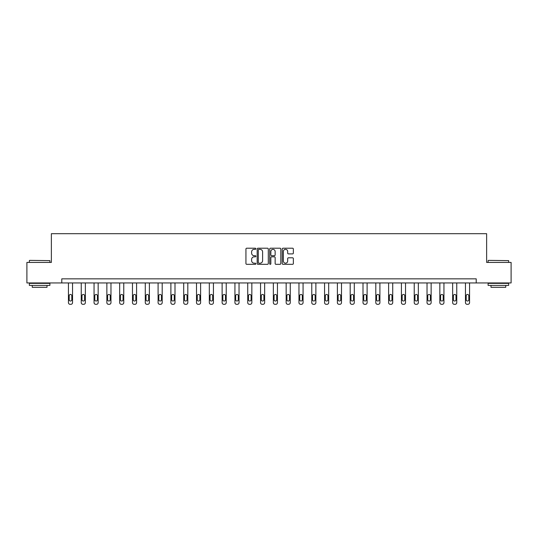 <?xml version="1.0" encoding="UTF-8"?>
<svg xmlns="http://www.w3.org/2000/svg" width="538" height="538" viewBox="0 0 538 538"><rect width="100%" height="100%" fill="white"/><g stroke="black" fill="none" stroke-linecap="round" stroke-linejoin="round"><path stroke-width="0.81" d="M255.866 248.771A0.565 0.565 0 0 0 255.301 248.206L246.74 248.206A0.807 0.807 0 0 0 245.933 249.013L245.933 263.519A0.807 0.807 0 0 0 246.74 264.326L255.301 264.326A0.565 0.565 0 0 0 255.866 263.761A0.565 0.565 0 0 0 255.301 263.196L254.192 263.196A2.576 2.576 0 0 1 251.616 260.621L251.616 259.41A2.576 2.576 0 0 1 254.192 256.828L255.301 256.828A0.565 0.565 0 0 0 255.866 256.27A0.565 0.565 0 0 0 255.301 255.705L254.192 255.705A2.576 2.576 0 0 1 251.616 253.122L251.616 251.919A2.576 2.576 0 0 1 254.192 249.336L255.301 249.336A0.565 0.565 0 0 0 255.866 248.771M292.551 253.889A0.807 0.807 0 0 0 293.358 253.082L293.358 249.013A0.807 0.807 0 0 0 292.551 248.206L283.042 248.206A0.807 0.807 0 0 0 282.235 249.013L282.235 263.519A0.807 0.807 0 0 0 283.042 264.326L292.551 264.326A0.807 0.807 0 0 0 293.358 263.519L293.358 258.603A0.807 0.807 0 0 0 292.551 257.796L288.482 257.796A0.807 0.807 0 0 0 287.675 258.603L287.675 261.044A2.159 2.159 0 0 1 285.517 263.196A2.159 2.159 0 0 1 283.365 261.044L283.365 251.495A2.159 2.159 0 0 1 285.517 249.336A2.159 2.159 0 0 1 287.675 251.495L287.675 253.082A0.807 0.807 0 0 0 288.482 253.889L292.551 253.889M61.789 282.948L26.9 282.948L26.9 262.423L51.366 262.423L51.366 233.694L486.634 233.694L486.634 262.423L511.1 262.423L511.1 282.948L476.211 282.948L476.211 278.845L61.789 278.845L61.789 282.948L476.211 282.948M268.294 249.013A0.807 0.807 0 0 0 267.487 248.206L257.978 248.206A0.807 0.807 0 0 0 257.177 249.013L257.177 263.519A0.807 0.807 0 0 0 257.978 264.326L267.487 264.326A0.807 0.807 0 0 0 268.294 263.519L268.294 249.013M270.513 248.206L280.022 248.206A0.807 0.807 0 0 1 280.823 249.013L280.823 263.519A0.807 0.807 0 0 1 280.022 264.326L275.947 264.326A0.807 0.807 0 0 1 275.147 263.519L275.147 257.635A0.807 0.807 0 0 0 274.34 256.828L271.636 256.828A0.807 0.807 0 0 0 270.836 257.635L270.836 263.761A0.565 0.565 0 0 1 270.271 264.326A0.565 0.565 0 0 1 269.706 263.761L269.706 249.013A0.807 0.807 0 0 1 270.513 248.206M258.865 249.336A0.565 0.565 0 0 0 258.301 249.901L258.301 262.631A0.565 0.565 0 0 0 258.865 263.196L260.036 263.196A2.576 2.576 0 0 0 262.611 260.621L262.611 251.919A2.576 2.576 0 0 0 260.036 249.336L258.865 249.336M275.147 251.535A2.159 2.159 0 0 0 272.988 249.376A2.159 2.159 0 0 0 270.836 251.535L270.836 254.898A0.807 0.807 0 0 0 271.636 255.705L274.34 255.705A0.807 0.807 0 0 0 275.147 254.898L275.147 251.535M72.543 282.948L72.543 302.665A1.641 1.641 0 0 1 70.902 304.306L70.081 304.306A1.641 1.641 0 0 1 68.44 302.665L68.44 282.948M71.81 299.713L71.81 295.772A1.311 1.311 0 0 0 70.491 294.461A1.311 1.311 0 0 0 69.18 295.772L69.18 299.713A1.311 1.311 0 0 0 70.491 301.024A1.311 1.311 0 0 0 71.81 299.713M29.61 260.372L49.886 260.621L29.61 260.372M39.624 285.409L29.361 285.409L29.361 283.358L49.886 283.358L49.886 285.409L39.624 285.409M47.014 285.409L47.014 287.299L32.233 287.299L32.233 285.409M488.363 260.372L508.639 260.621L488.363 260.372M498.376 285.409L488.114 285.409L488.114 283.358L508.639 283.358L508.639 285.409L498.376 285.409M505.767 285.409L505.767 287.299L490.986 287.299L490.986 285.409M85.354 282.948L85.354 302.665A1.641 1.641 0 0 1 83.713 304.306L82.892 304.306A1.641 1.641 0 0 1 81.245 302.665L81.245 282.948M84.614 299.713L84.614 295.772A1.311 1.311 0 0 0 83.303 294.461A1.311 1.311 0 0 0 81.984 295.772L81.984 299.713A1.311 1.311 0 0 0 83.303 301.024A1.311 1.311 0 0 0 84.614 299.713M98.158 282.948L98.158 302.665A1.641 1.641 0 0 1 96.517 304.306L95.697 304.306A1.641 1.641 0 0 1 94.056 302.665L94.056 282.948M97.418 299.713L97.418 295.772A1.311 1.311 0 0 0 96.107 294.461A1.311 1.311 0 0 0 94.796 295.772L94.796 299.713A1.311 1.311 0 0 0 96.107 301.024A1.311 1.311 0 0 0 97.418 299.713M110.969 282.948L110.969 302.665A1.641 1.641 0 0 1 109.322 304.306L108.501 304.306A1.641 1.641 0 0 1 106.86 302.665L106.86 282.948M110.229 299.713L110.229 295.772A1.311 1.311 0 0 0 108.911 294.461A1.311 1.311 0 0 0 107.6 295.772L107.6 299.713A1.311 1.311 0 0 0 108.911 301.024A1.311 1.311 0 0 0 110.229 299.713M123.774 282.948L123.774 302.665A1.641 1.641 0 0 1 122.133 304.306L121.312 304.306A1.641 1.641 0 0 1 119.671 302.665L119.671 282.948M123.034 299.713L123.034 295.772A1.311 1.311 0 0 0 121.722 294.461A1.311 1.311 0 0 0 120.404 295.772L120.404 299.713A1.311 1.311 0 0 0 121.722 301.024A1.311 1.311 0 0 0 123.034 299.713M136.578 282.948L136.578 302.665A1.641 1.641 0 0 1 134.937 304.306L134.117 304.306A1.641 1.641 0 0 1 132.476 302.665L132.476 282.948M135.838 299.713L135.838 295.772A1.311 1.311 0 0 0 134.527 294.461A1.311 1.311 0 0 0 133.216 295.772L133.216 299.713A1.311 1.311 0 0 0 134.527 301.024A1.311 1.311 0 0 0 135.838 299.713M149.389 282.948L149.389 302.665A1.641 1.641 0 0 1 147.742 304.306L146.921 304.306A1.641 1.641 0 0 1 145.28 302.665L145.28 282.948M148.649 299.713L148.649 295.772A1.311 1.311 0 0 0 147.331 294.461A1.311 1.311 0 0 0 146.02 295.772L146.02 299.713A1.311 1.311 0 0 0 147.331 301.024A1.311 1.311 0 0 0 148.649 299.713M162.194 282.948L162.194 302.665A1.641 1.641 0 0 1 160.553 304.306L159.732 304.306A1.641 1.641 0 0 1 158.091 302.665L158.091 282.948M161.454 299.713L161.454 295.772A1.311 1.311 0 0 0 160.142 294.461A1.311 1.311 0 0 0 158.824 295.772L158.824 299.713A1.311 1.311 0 0 0 160.142 301.024A1.311 1.311 0 0 0 161.454 299.713M174.998 282.948L174.998 302.665A1.641 1.641 0 0 1 173.357 304.306L172.537 304.306A1.641 1.641 0 0 1 170.896 302.665L170.896 282.948M174.265 299.713L174.265 295.772A1.311 1.311 0 0 0 172.947 294.461A1.311 1.311 0 0 0 171.635 295.772L171.635 299.713A1.311 1.311 0 0 0 172.947 301.024A1.311 1.311 0 0 0 174.265 299.713M187.809 282.948L187.809 302.665A1.641 1.641 0 0 1 186.168 304.306L185.348 304.306A1.641 1.641 0 0 1 183.7 302.665L183.7 282.948M187.069 299.713L187.069 295.772A1.311 1.311 0 0 0 185.758 294.461A1.311 1.311 0 0 0 184.44 295.772L184.44 299.713A1.311 1.311 0 0 0 185.758 301.024A1.311 1.311 0 0 0 187.069 299.713M200.613 282.948L200.613 302.665A1.641 1.641 0 0 1 198.973 304.306L198.152 304.306A1.641 1.641 0 0 1 196.511 302.665L196.511 282.948M199.874 299.713L199.874 295.772A1.311 1.311 0 0 0 198.562 294.461A1.311 1.311 0 0 0 197.251 295.772L197.251 299.713A1.311 1.311 0 0 0 198.562 301.024A1.311 1.311 0 0 0 199.874 299.713M213.425 282.948L213.425 302.665A1.641 1.641 0 0 1 211.777 304.306L210.957 304.306A1.641 1.641 0 0 1 209.316 302.665L209.316 282.948M212.685 299.713L212.685 295.772A1.311 1.311 0 0 0 211.367 294.461A1.311 1.311 0 0 0 210.055 295.772L210.055 299.713A1.311 1.311 0 0 0 211.367 301.024A1.311 1.311 0 0 0 212.685 299.713M226.229 282.948L226.229 302.665A1.641 1.641 0 0 1 224.588 304.306L223.768 304.306A1.641 1.641 0 0 1 222.127 302.665L222.127 282.948M225.489 299.713L225.489 295.772A1.311 1.311 0 0 0 224.178 294.461A1.311 1.311 0 0 0 222.86 295.772L222.86 299.713A1.311 1.311 0 0 0 224.178 301.024A1.311 1.311 0 0 0 225.489 299.713M239.033 282.948L239.033 302.665A1.641 1.641 0 0 1 237.392 304.306L236.572 304.306A1.641 1.641 0 0 1 234.931 302.665L234.931 282.948M238.294 299.713L238.294 295.772A1.311 1.311 0 0 0 236.982 294.461A1.311 1.311 0 0 0 235.671 295.772L235.671 299.713A1.311 1.311 0 0 0 236.982 301.024A1.311 1.311 0 0 0 238.294 299.713M251.845 282.948L251.845 302.665A1.641 1.641 0 0 1 250.197 304.306L249.376 304.306A1.641 1.641 0 0 1 247.736 302.665L247.736 282.948M251.105 299.713L251.105 295.772A1.311 1.311 0 0 0 249.787 294.461A1.311 1.311 0 0 0 248.475 295.772L248.475 299.713A1.311 1.311 0 0 0 249.787 301.024A1.311 1.311 0 0 0 251.105 299.713M264.649 282.948L264.649 302.665A1.641 1.641 0 0 1 263.008 304.306L262.188 304.306A1.641 1.641 0 0 1 260.547 302.665L260.547 282.948M263.909 299.713L263.909 295.772A1.311 1.311 0 0 0 262.598 294.461A1.311 1.311 0 0 0 261.28 295.772L261.28 299.713A1.311 1.311 0 0 0 262.598 301.024A1.311 1.311 0 0 0 263.909 299.713M277.453 282.948L277.453 302.665A1.641 1.641 0 0 1 275.812 304.306L274.992 304.306A1.641 1.641 0 0 1 273.351 302.665L273.351 282.948M276.72 299.713L276.72 295.772A1.311 1.311 0 0 0 275.402 294.461A1.311 1.311 0 0 0 274.091 295.772L274.091 299.713A1.311 1.311 0 0 0 275.402 301.024A1.311 1.311 0 0 0 276.72 299.713M290.264 282.948L290.264 302.665A1.641 1.641 0 0 1 288.624 304.306L287.803 304.306A1.641 1.641 0 0 1 286.155 302.665L286.155 282.948M289.525 299.713L289.525 295.772A1.311 1.311 0 0 0 288.213 294.461A1.311 1.311 0 0 0 286.895 295.772L286.895 299.713A1.311 1.311 0 0 0 288.213 301.024A1.311 1.311 0 0 0 289.525 299.713M303.069 282.948L303.069 302.665A1.641 1.641 0 0 1 301.428 304.306L300.608 304.306A1.641 1.641 0 0 1 298.967 302.665L298.967 282.948M302.329 299.713L302.329 295.772A1.311 1.311 0 0 0 301.018 294.461A1.311 1.311 0 0 0 299.706 295.772L299.706 299.713A1.311 1.311 0 0 0 301.018 301.024A1.311 1.311 0 0 0 302.329 299.713M315.873 282.948L315.873 302.665A1.641 1.641 0 0 1 314.232 304.306L313.412 304.306A1.641 1.641 0 0 1 311.771 302.665L311.771 282.948M315.14 299.713L315.14 295.772A1.311 1.311 0 0 0 313.822 294.461A1.311 1.311 0 0 0 312.511 295.772L312.511 299.713A1.311 1.311 0 0 0 313.822 301.024A1.311 1.311 0 0 0 315.14 299.713M328.684 282.948L328.684 302.665A1.641 1.641 0 0 1 327.043 304.306L326.223 304.306A1.641 1.641 0 0 1 324.575 302.665L324.575 282.948M327.945 299.713L327.945 295.772A1.311 1.311 0 0 0 326.633 294.461A1.311 1.311 0 0 0 325.315 295.772L325.315 299.713A1.311 1.311 0 0 0 326.633 301.024A1.311 1.311 0 0 0 327.945 299.713M341.489 282.948L341.489 302.665A1.641 1.641 0 0 1 339.848 304.306L339.027 304.306A1.641 1.641 0 0 1 337.387 302.665L337.387 282.948M340.749 299.713L340.749 295.772A1.311 1.311 0 0 0 339.438 294.461A1.311 1.311 0 0 0 338.126 295.772L338.126 299.713A1.311 1.311 0 0 0 339.438 301.024A1.311 1.311 0 0 0 340.749 299.713M354.3 282.948L354.3 302.665A1.641 1.641 0 0 1 352.652 304.306L351.832 304.306A1.641 1.641 0 0 1 350.191 302.665L350.191 282.948M353.56 299.713L353.56 295.772A1.311 1.311 0 0 0 352.242 294.461A1.311 1.311 0 0 0 350.931 295.772L350.931 299.713A1.311 1.311 0 0 0 352.242 301.024A1.311 1.311 0 0 0 353.56 299.713M367.104 282.948L367.104 302.665A1.641 1.641 0 0 1 365.463 304.306L364.643 304.306A1.641 1.641 0 0 1 363.002 302.665L363.002 282.948M366.365 299.713L366.365 295.772A1.311 1.311 0 0 0 365.053 294.461A1.311 1.311 0 0 0 363.735 295.772L363.735 299.713A1.311 1.311 0 0 0 365.053 301.024A1.311 1.311 0 0 0 366.365 299.713M379.909 282.948L379.909 302.665A1.641 1.641 0 0 1 378.268 304.306L377.447 304.306A1.641 1.641 0 0 1 375.806 302.665L375.806 282.948M379.176 299.713L379.176 295.772A1.311 1.311 0 0 0 377.858 294.461A1.311 1.311 0 0 0 376.546 295.772L376.546 299.713A1.311 1.311 0 0 0 377.858 301.024A1.311 1.311 0 0 0 379.176 299.713M392.72 282.948L392.72 302.665A1.641 1.641 0 0 1 391.079 304.306L390.258 304.306A1.641 1.641 0 0 1 388.611 302.665L388.611 282.948M391.98 299.713L391.98 295.772A1.311 1.311 0 0 0 390.669 294.461A1.311 1.311 0 0 0 389.351 295.772L389.351 299.713A1.311 1.311 0 0 0 390.669 301.024A1.311 1.311 0 0 0 391.98 299.713M405.524 282.948L405.524 302.665A1.641 1.641 0 0 1 403.883 304.306L403.063 304.306A1.641 1.641 0 0 1 401.422 302.665L401.422 282.948M404.784 299.713L404.784 295.772A1.311 1.311 0 0 0 403.473 294.461A1.311 1.311 0 0 0 402.162 295.772L402.162 299.713A1.311 1.311 0 0 0 403.473 301.024A1.311 1.311 0 0 0 404.784 299.713M418.329 282.948L418.329 302.665A1.641 1.641 0 0 1 416.688 304.306L415.867 304.306A1.641 1.641 0 0 1 414.226 302.665L414.226 282.948M417.596 299.713L417.596 295.772A1.311 1.311 0 0 0 416.277 294.461A1.311 1.311 0 0 0 414.966 295.772L414.966 299.713A1.311 1.311 0 0 0 416.277 301.024A1.311 1.311 0 0 0 417.596 299.713M431.14 282.948L431.14 302.665A1.641 1.641 0 0 1 429.499 304.306L428.678 304.306A1.641 1.641 0 0 1 427.031 302.665L427.031 282.948M430.4 299.713L430.4 295.772A1.311 1.311 0 0 0 429.089 294.461A1.311 1.311 0 0 0 427.771 295.772L427.771 299.713A1.311 1.311 0 0 0 429.089 301.024A1.311 1.311 0 0 0 430.4 299.713M443.944 282.948L443.944 302.665A1.641 1.641 0 0 1 442.303 304.306L441.483 304.306A1.641 1.641 0 0 1 439.842 302.665L439.842 282.948M443.204 299.713L443.204 295.772A1.311 1.311 0 0 0 441.893 294.461A1.311 1.311 0 0 0 440.582 295.772L440.582 299.713A1.311 1.311 0 0 0 441.893 301.024A1.311 1.311 0 0 0 443.204 299.713M456.755 282.948L456.755 302.665A1.641 1.641 0 0 1 455.108 304.306L454.287 304.306A1.641 1.641 0 0 1 452.646 302.665L452.646 282.948M456.016 299.713L456.016 295.772A1.311 1.311 0 0 0 454.697 294.461A1.311 1.311 0 0 0 453.386 295.772L453.386 299.713A1.311 1.311 0 0 0 454.697 301.024A1.311 1.311 0 0 0 456.016 299.713M469.56 282.948L469.56 302.665A1.641 1.641 0 0 1 467.919 304.306L467.098 304.306A1.641 1.641 0 0 1 465.457 302.665L465.457 282.948M468.82 299.713L468.82 295.772A1.311 1.311 0 0 0 467.509 294.461A1.311 1.311 0 0 0 466.19 295.772L466.19 299.713A1.311 1.311 0 0 0 467.509 301.024A1.311 1.311 0 0 0 468.82 299.713M29.361 262.423L29.361 260.621M34.042 283.358L34.042 282.948M45.205 283.358L45.205 282.948M49.886 262.423L49.886 260.621M488.114 262.423L488.114 260.621M492.795 283.358L492.795 282.948M503.958 283.358L503.958 282.948M508.639 262.423L508.639 260.621"/></g></svg>
